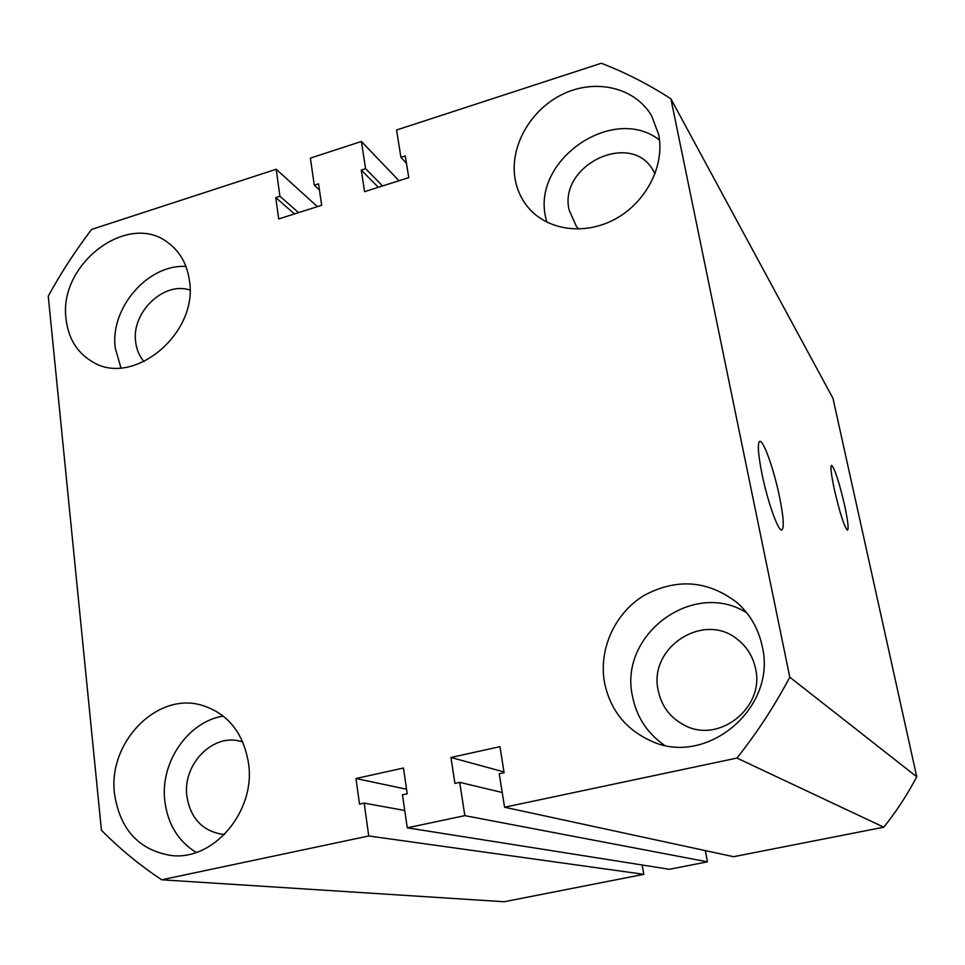 <?xml version="1.0" encoding="UTF-8"?>
<svg xmlns="http://www.w3.org/2000/svg" width="965" height="965" viewBox="0 0 965 965"><rect width="100%" height="100%" fill="white"/><g stroke="black" fill="none" stroke-linecap="round" stroke-linejoin="round"><path stroke-width="1.45" d="M834.387 489.689C839.84 512.994 844.17 526.492 847.403 530.183C848.898 529.411 847.994 521.197 844.665 505.564C839.321 482.669 835.014 469.28 831.721 465.383C830.214 465.95 831.106 474.056 834.387 489.689M762.036 474.225C767.465 500.907 777.718 530.062 781.469 530.038C784.424 529.085 783.749 517.928 779.467 496.553C774.147 470.667 764.147 441.765 760.191 441.331C757.211 441.837 757.827 452.802 762.036 474.225M66.09 319.306C68.394 338.522 77.091 352.635 92.206 361.646C132.736 387.749 198.404 333.842 189.454 280.827C187.198 264.446 180.153 251.805 168.308 242.915C128.333 210.72 57.936 264.145 66.09 319.306M185.943 266.461C147.862 263.988 109.721 308.281 115.269 348.16L120.951 367.858M114.521 793.966C120.034 829.598 138.9 850.105 171.107 855.497C213.699 861.033 255.858 811.119 248.548 763.412C243.397 732.58 227.656 713.147 201.311 705.101C156.752 691.989 107.706 742.592 114.521 793.966M223.301 716.09C187.958 721.555 159.864 762.543 164.834 801.312C167.814 824.231 178.272 841.287 196.209 852.445M604.452 682.267C610.037 709.661 625.441 729.178 650.687 740.806C706.284 767.549 777.513 707.96 762.217 646.297C758.454 628.685 749.998 614.078 736.862 602.462C707.635 580.279 676.634 577.987 643.86 595.574C614.898 613.233 598.553 649.047 604.452 682.267M746.741 612.799C693.401 579.024 618.541 634.572 632.473 696.175C636.526 716.838 647.141 733.159 664.318 745.125M515.153 179.237C517.035 189.635 521.209 198.838 527.662 206.848C546.6 230.297 584.332 235.942 615.248 219.031C646.224 202.288 665.078 165.485 658.649 134.473L651.773 116.15C635.501 87.682 596.165 78.261 563.379 93.895C530.485 109.274 509.291 146.728 515.153 179.237M659.517 140.046C613.149 103.93 532.149 159.768 545.611 217.185L546.721 222.131M578.735 229.091L576.31 226.256L569.133 210.032C558.313 165.099 630.977 130.215 653.221 170.491L655.03 173.809M755.523 668.516C765.161 707.562 718.841 744.172 684.402 725.21C670.217 717.803 661.483 706.199 658.19 690.397C648.118 647.37 704.124 611.098 737.73 639.59C747.043 646.996 752.977 656.634 755.523 668.516M224.616 834.375L221.347 834.134C201.914 830.443 190.431 817.85 186.896 796.354C182.385 764.968 212.035 733.774 239.658 741.096L242.794 741.952M144.05 361.658C139.382 356.23 136.584 349.668 135.667 341.96C131.216 312.431 163.857 281.044 189.948 290.055M48.25 296.146L101.434 830.214C119.672 848.718 139.756 865.243 161.686 879.791L368.751 835.98L364.179 803.109L359.523 804.122L355.989 778.526L403.467 768.007L407.206 793.761L402.477 794.786L407.254 827.825L464.828 815.642L459.726 782.362L454.913 783.399L450.957 757.489L499.942 746.645L504.116 772.724L499.231 773.773L504.574 807.235L736.946 758.068C757.043 732.749 774.666 705.789 789.792 677.201L670.892 98.828C648.77 84.462 625.573 72.604 601.292 63.256L396.567 129.998L400.933 157.355L405.288 155.956L408.762 177.632L364.565 191.661L361.272 170.093L365.578 168.706L361.405 141.469L310.38 158.103L314.288 185.196L318.534 183.833L321.659 205.292L278.704 218.934L275.749 197.572L279.934 196.233L276.195 169.249L91.663 229.405C75.499 250.55 61.024 272.793 48.25 296.146M317.389 206.643L276.195 169.249M298.571 212.626L279.934 196.233M294.458 213.928L275.749 197.572M319.427 189.972L314.288 185.196M398.979 180.732L361.405 141.469M382.562 185.943L365.578 168.706M378.34 187.294L361.272 170.093M406.482 163.35L400.933 157.355M789.792 677.201L916.75 776.777L832.976 398.352L670.892 98.828M916.75 776.777C907.365 794.641 896.376 811.444 883.771 827.186L736.946 758.068M883.771 827.186L733.557 856.703L504.574 807.235M503.995 771.94L450.957 757.489M502.222 792.506L459.726 782.362M705.343 850.599L707.454 861.829L464.828 815.642M707.454 861.829L669.421 869.296L407.254 827.825M406.555 789.225L355.989 778.526M404.745 810.479L364.179 803.109M642.159 864.99L643.824 874.326L368.751 835.98M643.824 874.326L504.213 901.744L161.686 879.791M759.31 441.584L760.191 441.331"/></g></svg>
